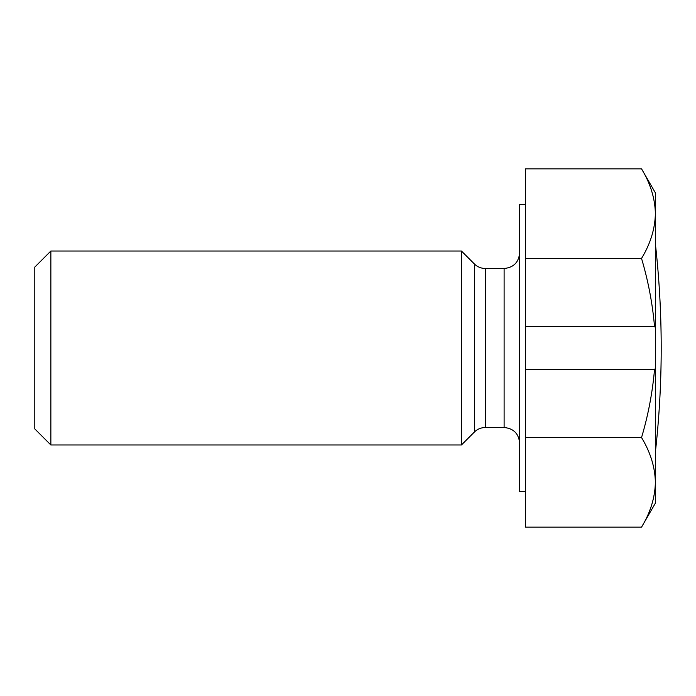 <?xml version="1.0" encoding="UTF-8"?>
<svg xmlns="http://www.w3.org/2000/svg" width="696" height="696" viewBox="0 0 696 696"><rect width="100%" height="100%" fill="white"/><g stroke="black" fill="none" stroke-linecap="round" stroke-linejoin="round"><path stroke-width="1.04" d="M50.86 444.97L34.8 428.91L34.8 267.09L50.86 251.03L50.86 444.97L461.448 444.97L461.448 251.03L474.359 263.941L474.359 432.059L461.448 444.97M525.445 204.494L519.634 204.494L519.634 491.507L525.445 491.507M641.529 527.15L655.38 503.147L655.38 482.363C655.006 497.631 650.395 512.56 641.529 527.15L525.445 527.15L525.445 369.68L654.51 369.68C652.439 392.909 648.106 415.547 641.529 437.575C650.403 452.2 655.023 467.129 655.38 482.363L655.38 192.853L641.529 168.85C650.403 183.474 655.023 198.404 655.38 213.637C655.006 228.914 650.395 243.835 641.529 258.425C648.159 280.74 652.491 303.378 654.51 326.32L655.38 327.599M525.445 437.575L641.529 437.575M525.445 369.68L525.445 168.85L641.529 168.85M655.38 368.401L654.51 369.68M525.445 258.425L641.529 258.425M654.51 326.32L525.445 326.32M474.359 263.941C477.413 266.907 481.075 268.421 485.329 268.491L504.113 268.491L504.113 427.509C513.535 428.431 518.711 433.599 519.634 443.03M485.329 268.491L485.329 427.509L504.113 427.509M504.113 268.491C513.535 267.569 518.711 262.401 519.634 252.97M474.359 432.059C477.413 429.093 481.075 427.579 485.329 427.509M50.86 251.03L461.448 251.03M655.38 452.139A934.858 934.858 0 0 0 655.38 243.861"/></g></svg>
